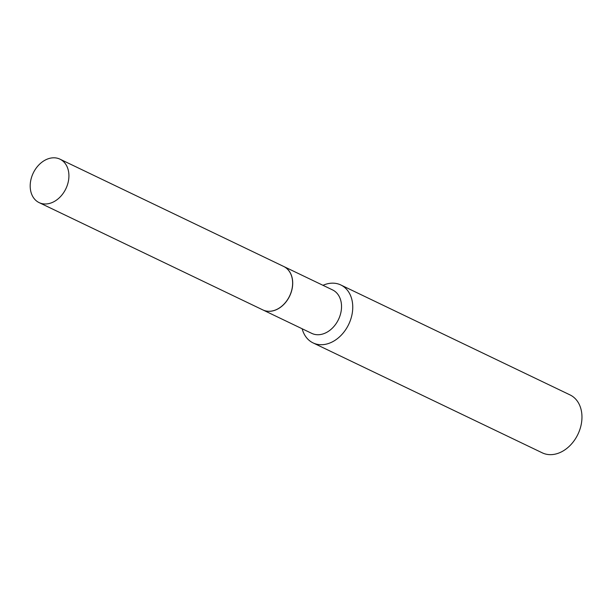 <?xml version="1.0" encoding="UTF-8"?>
<svg xmlns="http://www.w3.org/2000/svg" width="612" height="612" viewBox="0 0 612 612"><rect width="100%" height="100%" fill="white"/><g stroke="black" fill="none" stroke-linecap="round" stroke-linejoin="round"><path stroke-width="0.92" d="M38.885 202.495A24.09 18.1 115.6 0 1 33.316 172.898A24.09 18.1 115.6 0 1 59.976 159.166A24.09 18.1 115.6 0 1 60.228 159.296A24.09 18.1 115.6 0 1 65.798 188.894A24.09 18.1 115.6 0 1 39.137 202.618A24.09 18.1 115.6 0 1 38.885 202.495M283.425 266.35A24.09 18.1 115.6 0 1 283.685 266.465A24.09 18.1 115.6 0 1 283.937 266.595A24.09 18.1 115.6 0 1 289.507 296.193A24.09 18.1 115.6 0 1 262.846 309.917L39.137 202.618M283.723 266.488A24.09 18.1 115.6 0 1 283.769 266.503A24.09 18.1 115.6 0 1 289.499 296.399A24.09 18.1 115.6 0 1 262.93 309.955A24.09 18.1 115.6 0 1 262.885 309.932M322.983 285.314A32.115 24.128 115.6 0 1 340.83 284.978L570.04 394.916A32.115 24.128 115.6 0 1 577.69 434.765A32.115 24.128 115.6 0 1 542.263 452.834L313.053 342.896A32.115 24.128 115.6 0 1 302.144 328.759M340.83 284.978A32.115 24.128 115.6 0 1 348.48 324.827A32.115 24.128 115.6 0 1 313.053 342.896M283.769 266.503L332.591 289.927A24.09 18.1 115.6 0 1 338.329 319.816A24.09 18.1 115.6 0 1 311.753 333.372L262.93 309.955M59.976 159.166L283.685 266.465"/></g></svg>
